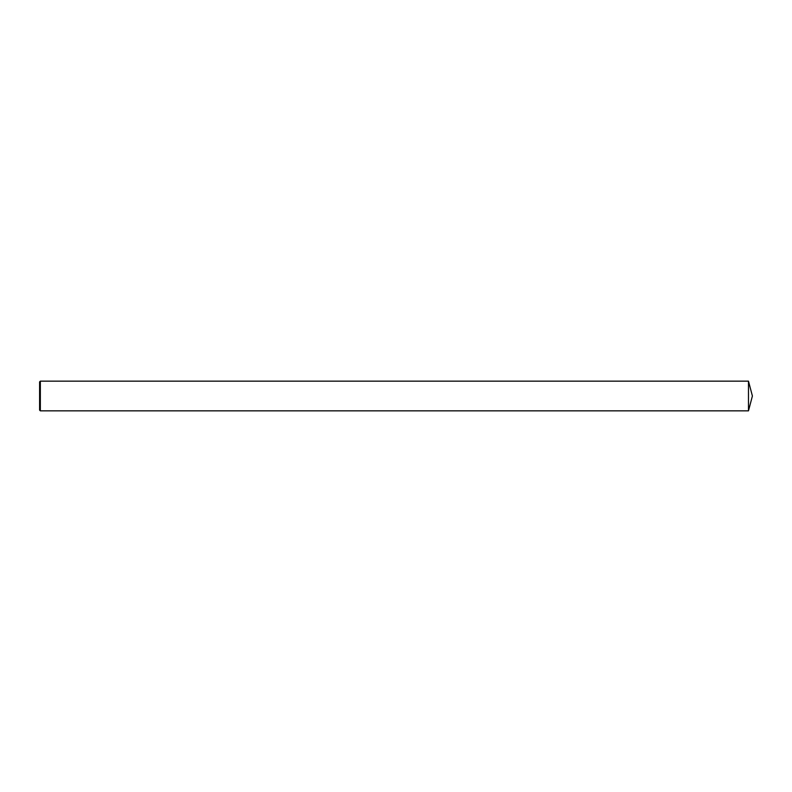 <?xml version="1.0" encoding="UTF-8"?>
<svg xmlns="http://www.w3.org/2000/svg" width="792" height="792" viewBox="0 0 792 792"><rect width="100%" height="100%" fill="white"/><g stroke="black" fill="none" stroke-linecap="round" stroke-linejoin="round"><path stroke-width="1.19" d="M40.343 381.15L39.6 381.892L39.6 410.108L40.343 410.85L40.343 381.15L748.48 381.15L748.48 410.85L40.343 410.85M748.48 410.85L752.4 396L748.48 381.15"/></g></svg>
